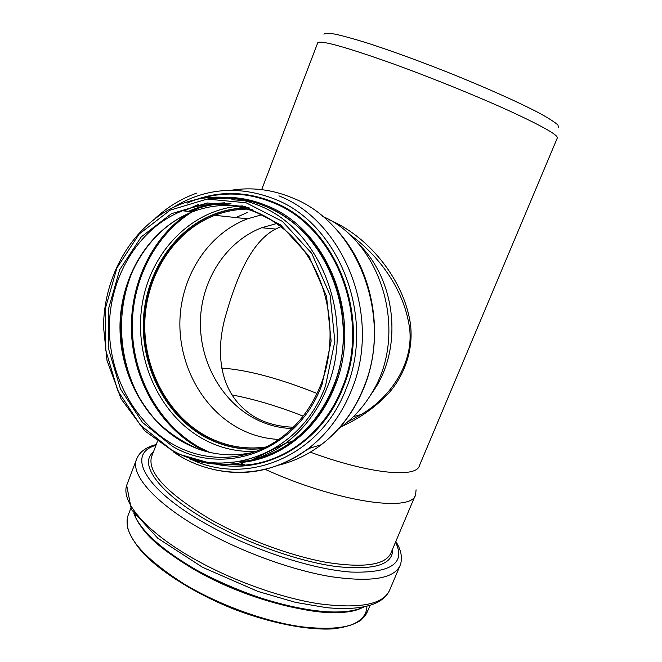 <?xml version="1.0" encoding="UTF-8"?>
<svg xmlns="http://www.w3.org/2000/svg" width="662" height="662" viewBox="0 0 662 662"><rect width="100%" height="100%" fill="white"/><g stroke="black" fill="none" stroke-linecap="round" stroke-linejoin="round"><path stroke-width="0.99" d="M348.27 233.52C379.698 255.358 402.877 289.517 408.802 323.503C415.91 358.564 393.253 395.942 361.088 414.553L353.45 416.588M347.575 421.942L361.088 414.561L347.641 421.884M342.072 426.287C359.921 418.252 375.577 407.097 389.033 392.831C406.303 372.905 413.808 346.631 410.208 322.518C403.729 281.309 371.043 238.535 331.248 220.661L329.428 219.9M369.446 396.861L376.446 386.343C402.959 342.817 394.519 277.883 358.034 243.417M416.067 489.797L415.653 494.473C412.707 512.769 338.1 502.483 265.297 469.408M317.644 43.047L317.785 42.674C321.227 40.134 346.292 47.159 392.98 63.751C431.012 77.504 476.806 96.056 509.293 110.844C542.36 126.111 558.364 135.156 557.313 137.994L419.443 465.593C416.63 478.394 369.115 473.942 310.312 452.163M261.962 214.711L247.514 218.824C208.464 233.603 181.529 275.177 179.932 319.829C178.351 364.489 202.051 408.859 239.313 428.595C251.75 435.116 264.899 438.732 278.752 439.444M291.975 428.554C279.016 428.066 266.712 424.805 255.052 418.781C220.976 400.99 199.154 360.724 200.437 320.044C201.736 279.381 226.205 241.448 261.73 227.728L276.708 223.524M338.704 428.67L341.906 426.411C353.955 417.532 364.001 406.278 372.027 392.64C408.835 333.789 382.305 241.994 322.543 216.308M247.174 212.576L235.829 217.566M245.039 208.108C234.555 208.497 224.426 210.557 214.653 214.265C173.659 230.02 145.516 274.184 143.877 321.575C142.264 368.982 167.072 416.15 206.172 437.268C224.095 446.809 243.037 450.541 263.013 448.464M252.801 209.209C239.685 208.638 227.041 210.673 214.869 215.307C174.272 230.964 146.41 274.738 144.812 321.707C143.24 368.693 167.842 415.422 206.594 436.332C225.37 446.304 245.197 449.862 266.05 446.999M280.895 226.644L275.582 229.052C250.691 241.944 235.573 279.587 224.724 319.026C214.935 356.661 220.454 397.895 257.096 418.318C267.754 423.804 279.836 426.758 293.357 427.205M221.621 368.08C247.232 369.818 279.041 378.283 317.04 393.468M558.471 127.534L557.95 124.994C554.888 122.222 548.839 118.341 539.803 113.351C519.397 102.577 484.948 87.161 447.28 72.092C418.334 60.689 392.334 51.214 369.288 43.667C355.444 39.323 344.248 36.187 335.708 34.267C328.865 33.059 324.959 33.05 323.983 34.225M231.485 394.833C253.62 398.954 277.502 406.054 303.122 416.125M305.852 450.45L309.816 448.199M217.972 198.352L217.285 198.575M278.479 465.187C293.812 461.522 308.078 454.703 321.269 444.723C340.127 430.201 354.352 410.961 363.951 386.997C393.609 316.378 357.058 222.953 292.579 197.955C272.281 189.498 251.759 186.932 231.013 190.275M205.071 467.215C241.365 478.204 275.756 472.031 308.252 448.671C327.467 433.825 341.973 414.131 351.754 389.579C381.999 317.214 344.629 221.389 278.909 195.861M191.715 459.585C247.704 486.289 321.062 456.118 346.325 388.23C375.71 317.71 339.399 224.393 275.433 199.394C239.205 185.137 205.063 187.851 173.005 207.545M215.969 464.194C266.232 474.894 322.154 443.308 343.363 386.889C371.994 318.017 336.61 226.925 274.151 202.415C244.27 190.275 215.224 190.54 187.007 203.201M220.016 464.393L245.23 465.154C286.298 461.844 325.555 431.483 342.618 386.658C371.117 318.083 335.907 227.397 273.712 202.969C249.044 192.733 224.501 191.31 200.098 198.708M244.295 462.167C282.864 457.318 319.01 428.008 335.046 385.789C362.809 318.728 328.484 230.078 267.796 206.105C247.679 197.599 227.389 195.265 206.908 199.105M251.775 460.264C287.167 452.825 319.266 424.623 334.128 385.59C350.703 342.626 344.927 289.443 319.622 251.477C294.234 213.536 252.015 193.668 212.759 198.674M254.448 459.387C267.92 456.01 280.514 449.994 292.215 441.339C310.602 427.495 324.413 408.884 333.648 385.524C361.229 318.852 327.127 230.724 266.811 206.858C249.872 199.634 232.643 196.879 215.133 198.592M189.274 458.791C223.02 469.772 255.151 464.567 285.678 443.184C304.23 429.183 318.165 410.374 327.483 386.732C355.312 319.274 320.855 230.078 259.984 205.965C233.52 194.984 207.446 194.256 181.76 203.788C135.065 221.53 103.826 272.943 103.529 327.02L107.021 360.484L121.113 398.888L144.895 430.954L176.382 453.47L212.775 463.888L250.55 460.562L285.678 443.184L292.215 441.339C280.614 449.937 268.135 455.928 254.787 459.329M171.491 449.887C225.237 481.588 300.507 454.256 325.447 386.194L334.856 341.369L330.098 295.144L311.794 253.438L282.475 221.439L246.065 202.754L207.132 199.08L170.184 210.152L139.111 234.125L116.893 268.011L105.481 308.111L105.804 350.388L117.778 390.712L140.344 425.095L171.491 449.887M172.716 446.478C224.964 477.186 297.917 450.491 322.03 384.506L331.132 341.062L326.523 296.262L308.798 255.83L280.407 224.766L245.106 206.602L207.338 202.977L171.458 213.669L141.254 236.905L119.648 269.798L108.543 308.765L108.849 349.85L120.501 389.041L142.446 422.422L172.716 446.478M174.015 444.914C207.214 463.367 249.078 461.538 281.027 437.814C298.86 424.524 312.249 406.526 321.186 383.811C338.745 338.29 329.643 280.978 299.183 244.443C268.706 207.827 221.273 195.489 182.547 210.764C140.079 227.38 111.067 273.729 109.437 323.412C107.832 373.111 133.501 422.604 174.015 444.914M291.959 236.466C281.631 226.139 270.17 218.203 257.576 212.667C232.188 202.067 207.181 201.43 182.547 210.764L192.46 211.84C150.44 228.2 121.684 273.869 120.054 322.841C118.448 371.837 143.853 420.618 183.937 442.555C205.841 454.298 228.862 457.591 252.992 452.436M249.458 207.992C229.838 203.548 210.83 204.831 192.46 211.84C150.911 228.2 122.247 273.497 120.443 322.394C120.153 343.553 123.91 363.852 131.705 383.29C137.084 395.231 145.086 407.593 155.702 420.378C168.553 432.857 182.952 442.473 198.898 449.225M230.988 203.515C216.557 203.193 202.746 205.857 189.547 211.526M229.822 203.35C215.704 203.201 202.191 205.915 189.291 211.501M224.848 202.82C212.121 203.358 199.965 206.221 188.356 211.393M252.396 201.463L231.915 199.651M207.893 202.928L197.226 206.354M137.489 260.861C112.118 307.789 117.472 372.143 150.241 414.106M261.432 456.846L267.829 455.075M227.298 198.112L221.538 198.666M198.848 204.194L184.135 210.938M228.647 464.269L244.278 464.699M223.226 198.112L221.034 198.65M194.562 209.382L193.892 209.771M186.742 214.281C150.1 239.594 128.974 287.134 131.589 334.658C134.361 382.173 160.692 427.18 199.841 448.613L204.641 451.07M199.411 207.744C158.185 229.06 132.003 277.229 132.292 327.086C132.681 376.959 159.368 425.476 200.429 447.917L209.523 452.336M242.615 205.899C192.311 208.273 150.274 251.742 142.09 304.934C133.691 358.117 159.302 415.355 203.904 439.444C220.289 448.207 237.65 452.187 255.971 451.385M244.791 208.034C234.216 208.406 223.996 210.466 214.14 214.215C173.121 229.979 144.961 274.176 143.331 321.6C141.718 369.048 166.526 416.249 205.65 437.392C223.665 446.982 242.714 450.706 262.781 448.571M366.905 606.301C366.773 615.163 360.881 621.618 349.238 625.664M370.008 605.457L367.311 611.837C361.162 626.045 339.341 631.043 301.855 626.823C265.462 621.8 219.196 605.035 184.243 584.041C142.082 557.147 123.231 534.631 127.692 516.476L128.461 514.448M415.331 495.242L391.035 552.795C385.781 564.893 364.671 568.153 327.715 562.576C291.793 556.345 245.561 539.348 210.21 519.248C167.478 493.62 147.849 473.007 151.341 457.409L151.995 455.688M392.64 548.997C393.278 564.653 374.502 570.503 336.304 566.54C298.943 561.583 247.373 543.419 208.613 521.308C158.723 493.116 138.341 463.814 153.319 452.204M395.52 542.178C405.922 563.263 391.077 573.234 351.001 572.076C311.198 569.295 249.764 548.947 204.591 523.054C142.785 488.059 126.624 453.354 155.934 445.336M395.835 541.433C401.255 550.13 402.728 558.033 400.237 565.149C394.378 578.712 371.026 582.51 330.181 576.544C290.428 569.817 239.181 550.974 200.272 528.607C154.718 502.599 131.084 475.068 136.231 460.098C138.929 452.378 145.599 447.189 156.24 444.533M399.815 566.134L389.695 589.991C383.447 604.48 359.847 609.073 318.894 603.769C279.074 597.629 228.018 578.96 189.431 556.254C144.266 529.865 121.154 501.316 126.682 485.329L127.485 483.202M364.001 606.938L362.42 607.642C334.98 621.386 249.293 602.172 190.648 566.573C161.776 549.071 143.422 532.678 135.602 517.378L133.914 513.522M363.479 607.046L362.768 607.377M356.537 609.611C332.771 616.413 284.453 609.007 236.955 589.71C189.44 570.429 149.794 542.161 137.489 520.787M135.569 517.179L134.22 513.969M361.576 607.989C334.608 621.941 249.202 602.966 190.755 567.458C160.295 548.922 141.685 531.768 134.94 516.004M376.446 386.343L372.027 392.64M341.906 426.411L340.301 426.858M173.75 452.146C213.363 479.28 267.837 479.702 308.252 448.671L321.269 444.723C340.376 430.11 354.724 410.779 364.323 386.749C385.35 334.649 372.996 268.127 335.684 228.812M196.614 193.147C181.338 198.617 167.618 206.949 155.462 218.154M219.825 464.385L245.23 465.154L240.554 462.895M137.87 260.199C117.786 297.255 116.098 345.68 133.294 385.16M244.096 465.254L260.1 463.342M214.653 214.265L214.14 214.215C223.979 210.425 234.191 208.34 244.775 207.951M247.514 218.824L214.869 215.307M275.582 229.052L261.73 227.728M317.785 42.674L261.606 189.837M367.311 611.837L361.005 620.17C354.187 624.597 344.745 627.51 332.688 628.9C306.63 630.323 269.384 622.942 232.172 608.486C195.166 593.409 162.43 572.936 143.538 553.631C135.238 544.139 129.851 535.326 127.385 527.2L127.692 516.476L130.753 508.433M157.308 441.728L151.97 455.746M136.231 460.098L126.682 485.329L131.374 509.517L157.796 538.231L202.605 567.317L258.048 591.472L295.649 602.395L326.697 607.691C361.328 610.745 382.222 605.101 389.38 590.761M135.329 515.508L135.602 517.378C146.41 539.878 188.538 570.421 239.346 590.636C290.163 610.861 340.599 617.158 362.42 607.642L363.107 607.112M349.718 611.067C298.827 623.008 164.375 567.21 139.79 524.403M135.553 517.072L134.353 514.151"/></g></svg>
